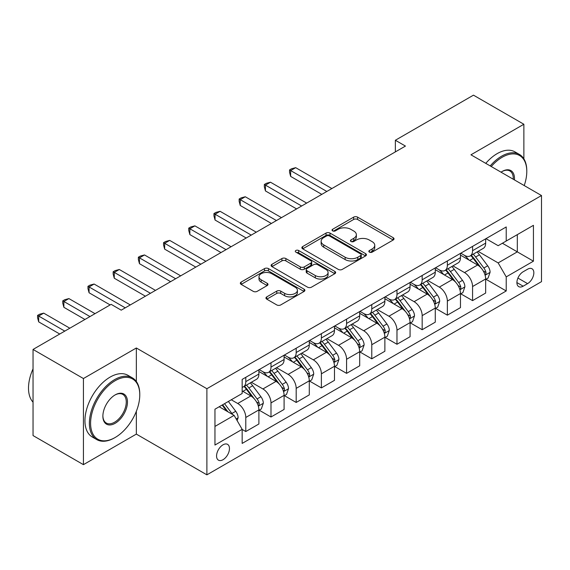 <?xml version="1.0" encoding="UTF-8"?>
<svg xmlns="http://www.w3.org/2000/svg" width="570" height="570" viewBox="0 0 570 570"><rect width="100%" height="100%" fill="white"/><g stroke="black" fill="none" stroke-linecap="round" stroke-linejoin="round"><path stroke-width="0.85" d="M369.417 252.125A1.959 1.133 0 0 0 372.182 252.125L393.207 239.991A2.8 1.617 0 0 0 394.027 238.851A2.8 1.617 0 0 0 393.207 237.704L357.589 217.142A2.8 1.617 0 0 0 353.635 217.142L332.616 229.283A1.959 1.133 0 0 0 332.039 230.081A1.959 1.133 0 0 0 332.616 230.879A1.959 1.133 0 0 0 335.381 230.879L338.103 229.311A8.956 5.173 0 0 1 350.764 229.311L353.735 231.021A8.956 5.173 0 0 1 356.357 234.676A8.956 5.173 0 0 1 353.735 238.331L351.013 239.906A1.959 1.133 0 0 0 350.443 240.704A1.959 1.133 0 0 0 351.013 241.502A1.959 1.133 0 0 0 353.785 241.502L356.507 239.934A8.956 5.173 0 0 1 369.168 239.934L372.132 241.644A8.956 5.173 0 0 1 374.761 245.299A8.956 5.173 0 0 1 372.132 248.955L369.417 250.529A1.959 1.133 0 0 0 368.84 251.327A1.959 1.133 0 0 0 369.417 252.125L369.417 250.529M223.02 459.712A9.12 5.265 120 0 0 228.976 451.675A9.12 5.265 120 0 0 227.58 444.365A9.12 5.265 120 0 0 223.02 444.814A9.12 5.265 120 0 0 217.056 452.851A9.12 5.265 120 0 0 218.453 460.161A9.12 5.265 120 0 0 223.02 459.712M266.774 296.877A2.8 1.617 0 0 0 265.955 298.017A2.8 1.617 0 0 0 266.774 299.165L276.771 304.929A2.8 1.617 0 0 0 280.725 304.929L304.074 291.455A2.8 1.617 0 0 0 304.893 290.308A2.8 1.617 0 0 0 304.074 289.168L268.456 268.605A2.8 1.617 0 0 0 264.501 268.605L241.153 282.086A2.8 1.617 0 0 0 240.333 283.226A2.8 1.617 0 0 0 241.153 284.373L253.222 291.334A2.8 1.617 0 0 0 257.184 291.334L267.173 285.57A2.8 1.617 0 0 0 267.993 284.43A2.8 1.617 0 0 0 267.173 283.283L261.188 279.827A7.488 4.325 0 0 1 258.994 276.771A7.488 4.325 0 0 1 263.618 272.781A7.488 4.325 0 0 1 271.769 273.714L295.217 287.252A7.488 4.325 0 0 1 297.412 290.308A7.488 4.325 0 0 1 292.788 294.305A7.488 4.325 0 0 1 284.637 293.365L280.725 291.106A2.8 1.617 0 0 0 276.771 291.106L266.774 296.877L266.774 299.165M136.344 347.985L83.427 378.537L33.039 349.446L33.039 435.566L83.427 464.657L136.344 434.105L206.889 474.839L206.889 388.719L136.344 347.985L136.344 381.522M523.866 158.831L523.866 124.253L470.948 154.805L541.5 195.538L206.889 388.719M523.866 124.253L473.471 95.162L395.359 140.256L395.359 151.891M33.039 349.446L111.143 304.344L121.225 310.166L405.441 146.077L395.359 140.256M338.302 269.403A2.8 1.617 0 0 0 342.257 269.403L365.605 255.923A2.8 1.617 0 0 0 366.424 254.783A2.8 1.617 0 0 0 365.605 253.643L329.994 233.08A2.8 1.617 0 0 0 326.033 233.08L302.684 246.561A2.8 1.617 0 0 0 301.865 247.701A2.8 1.617 0 0 0 302.684 248.841L338.302 269.403M296.642 252.553A1.959 1.133 0 0 1 298.63 252.831L298.63 250.501L334.839 271.406A2.8 1.617 0 0 1 335.659 272.546A2.8 1.617 0 0 1 334.839 273.685L311.491 287.166A2.8 1.617 0 0 1 307.536 287.166L271.918 266.603L271.918 264.323A2.8 1.617 0 0 0 271.099 265.463A2.8 1.617 0 0 0 271.918 266.603M271.918 264.323L281.915 258.552A2.8 1.617 0 0 1 285.869 258.552L300.312 266.895A2.8 1.617 0 0 0 304.273 266.895L310.899 263.062A2.8 1.617 0 0 0 311.719 261.922A2.8 1.617 0 0 0 310.899 260.782L295.858 252.097A1.959 1.133 0 0 1 295.288 251.299A1.959 1.133 0 0 1 296.5 250.251A1.959 1.133 0 0 1 298.63 250.501M527.592 269.204L523.16 271.762A8.835 5.102 120 0 0 517.382 279.549A8.835 5.102 120 0 0 518.736 286.632A8.835 5.102 120 0 0 523.16 286.19L527.592 283.632A8.835 5.102 120 0 0 533.363 275.844A8.835 5.102 120 0 0 532.01 268.762A8.835 5.102 120 0 0 527.592 269.204M206.889 474.839L541.5 281.651L541.5 195.538M485.968 238.652L498.159 245.691L506.224 241.039L506.224 226.96L242.165 379.413L242.165 393.492L214.954 409.203L214.954 445.049L242.165 429.338L242.165 443.417L506.224 290.964L506.224 276.885L498.159 262.92L478.116 251.349M506.224 241.039L533.434 225.328L533.434 261.174L506.224 276.885M83.427 378.537L83.427 464.657M502.398 243.248L517.311 251.862L517.311 234.641L533.434 225.328M498.159 262.92L517.311 251.862L533.434 261.174M214.954 426.424L234.106 415.373L219.186 406.759M242.165 429.452L245.791 431.547L245.791 417.468A11.4 6.584 -120 0 0 237.733 403.503L231.278 399.777M245.791 431.547L258.894 423.98L258.894 409.901A11.4 6.584 -120 0 0 250.836 395.936L242.165 390.934M259.2 410.193L270.992 416.998L270.992 402.919A11.4 6.584 -120 0 0 262.927 388.954L251.349 382.271M270.992 416.998L284.095 409.438L284.095 395.352A11.4 6.584 -120 0 0 276.03 381.387L258.894 371.498M284.394 395.644L296.186 402.456L296.186 388.37A11.4 6.584 -120 0 0 288.128 374.405L276.55 367.721M296.186 402.456L309.289 394.889L309.289 380.81A11.4 6.584 -120 0 0 301.224 366.845L284.095 356.948M309.588 381.095L321.38 387.906L321.38 373.827A11.4 6.584 -120 0 0 313.322 359.862L301.744 353.172M321.38 387.906L334.483 380.34L334.483 366.261A11.4 6.584 -120 0 0 326.425 352.296L309.289 342.406M334.79 366.553L346.581 373.357L346.581 359.278A11.4 6.584 -120 0 0 338.516 345.313L326.938 338.63M346.581 373.357L359.684 365.798L359.684 351.711A11.4 6.584 -120 0 0 351.619 337.746L334.483 327.857M359.983 352.004L371.775 358.815L371.775 344.729A11.4 6.584 -120 0 0 363.717 330.764L352.139 324.081M371.775 358.815L384.878 351.248L384.878 337.169A11.4 6.584 -120 0 0 376.813 323.197L359.684 313.308M385.185 337.454L396.976 344.266L396.976 330.187A11.4 6.584 -120 0 0 388.911 316.215L377.333 309.531M396.976 344.266L410.072 336.699L410.072 322.62A11.4 6.584 -120 0 0 402.014 308.655L384.878 298.758M410.379 322.912L422.171 329.716L422.171 315.637A11.4 6.584 -120 0 0 414.105 301.673L402.527 294.989M422.171 329.716L435.273 322.157L435.273 308.071A11.4 6.584 -120 0 0 427.208 294.106L410.072 284.216M435.573 308.363L447.365 315.174L447.365 301.088A11.4 6.584 -120 0 0 439.306 287.123L427.728 280.44M447.365 315.174L460.467 307.608L460.467 293.522A11.4 6.584 -120 0 0 452.402 279.557L435.273 269.667M460.774 293.814L472.566 300.625L472.566 286.539A11.4 6.584 -120 0 0 464.5 272.574L452.922 265.891M472.566 300.625L485.661 293.058L485.661 278.979A11.4 6.584 -120 0 0 477.603 265.014L460.467 255.118M460.774 253.201L464.5 255.353A11.4 6.584 -120 0 0 470.2 255.916A11.4 6.584 -120 0 0 472.566 250.7L472.566 246.39M435.573 267.75L439.306 269.902A11.4 6.584 -120 0 0 445.006 270.465A11.4 6.584 -120 0 0 447.365 265.242L447.365 260.939M410.379 282.293L414.105 284.444A11.4 6.584 -120 0 0 419.805 285.014A11.4 6.584 -120 0 0 422.171 279.792L422.171 275.488M385.178 296.842L388.911 298.993A11.4 6.584 -120 0 0 394.611 299.556A11.4 6.584 -120 0 0 396.976 294.341L396.976 290.03M359.983 311.391L363.717 313.543A11.4 6.584 -120 0 0 369.417 314.106A11.4 6.584 -120 0 0 371.775 308.883L371.775 304.579M334.79 325.933L338.516 328.085A11.4 6.584 -120 0 0 344.216 328.655A11.4 6.584 -120 0 0 346.581 323.432L346.581 319.129M309.588 340.482L313.322 342.634A11.4 6.584 -120 0 0 319.022 343.197A11.4 6.584 -120 0 0 321.38 337.982L321.38 333.671M284.394 355.032L288.128 357.183A11.4 6.584 -120 0 0 293.828 357.746A11.4 6.584 -120 0 0 296.186 352.524L296.186 348.22M259.2 369.574L262.927 371.733A11.4 6.584 -120 0 0 268.627 372.296A11.4 6.584 -120 0 0 270.992 367.073L270.992 362.769M485.968 279.272L506.224 290.964M470.2 255.916L483.303 248.356A11.4 6.584 -120 0 0 485.661 243.134L485.661 238.83M445.006 270.465L458.109 262.898A11.4 6.584 -120 0 0 460.467 257.683L460.467 253.372M419.805 285.014L432.908 277.447A11.4 6.584 -120 0 0 435.273 272.225L435.273 267.921M394.611 299.556L407.714 291.997A11.4 6.584 -120 0 0 410.072 286.774L410.072 282.471M369.417 314.106L382.52 306.539A11.4 6.584 -120 0 0 384.878 301.323L384.878 297.013M344.216 328.655L357.319 321.088A11.4 6.584 -120 0 0 359.684 315.865L359.684 311.562M319.022 343.197L332.125 335.637A11.4 6.584 -120 0 0 334.483 330.415L334.483 326.111M293.828 357.746L306.931 350.18A11.4 6.584 -120 0 0 309.289 344.964L309.289 340.653M268.627 372.296L281.73 364.729A11.4 6.584 -120 0 0 284.095 359.513L284.095 355.203M242.165 387.301A11.4 6.584 -120 0 0 243.433 386.838L256.536 379.278A11.4 6.584 -120 0 0 258.894 374.055L258.894 369.752M243.433 386.838A11.4 6.584 -120 0 0 245.791 381.622L245.791 377.319M234.106 415.373L242.165 429.338M136.344 434.105L136.344 411.326M370.194 252.403L372.132 251.285A8.956 5.173 0 0 0 374.761 247.629L374.761 245.299M356.357 234.676L356.357 237.006A8.956 5.173 0 0 1 353.735 240.661L351.797 241.78M393.172 240.013L357.589 219.471A2.8 1.617 0 0 0 353.635 219.471L333.393 231.156M365.57 255.944L329.994 235.41A2.8 1.617 0 0 0 326.033 235.41L302.727 248.862M360.66 255.581A1.959 1.133 0 0 0 361.23 254.783A1.959 1.133 0 0 0 360.66 253.985L329.396 235.937A1.959 1.133 0 0 0 326.631 235.937L323.76 237.59A8.956 5.173 0 0 0 321.138 241.245A8.956 5.173 0 0 0 323.76 244.901L345.128 257.241A8.956 5.173 0 0 0 357.789 257.241L360.66 255.581L360.66 257.911A1.959 1.133 0 0 0 361.23 257.113L361.23 254.783M321.138 241.245L321.138 243.575A8.956 5.173 0 0 0 323.76 247.23L323.76 244.901M360.66 257.911L357.789 259.564A8.956 5.173 0 0 1 345.128 259.564L323.76 247.23M271.961 266.625L281.915 260.882L281.915 258.552M311.719 261.922L311.719 264.252A2.8 1.617 0 0 1 310.899 265.392L304.273 269.218A2.8 1.617 0 0 1 300.312 269.218L285.869 260.882A2.8 1.617 0 0 0 281.915 260.882M298.63 252.831L334.804 273.707M315.303 275.545A7.488 4.325 0 0 0 323.461 276.478A7.488 4.325 0 0 0 328.078 272.488A7.488 4.325 0 0 0 325.883 269.432L317.625 264.665A2.8 1.617 0 0 0 313.671 264.665L307.038 268.491A2.8 1.617 0 0 0 306.218 269.631A2.8 1.617 0 0 0 307.038 270.779L315.303 275.545L315.303 277.875A7.488 4.325 0 0 0 323.461 278.808A7.488 4.325 0 0 0 328.078 274.818L328.078 272.488M306.218 269.631L306.218 271.961A2.8 1.617 0 0 0 307.038 273.101L307.038 270.779M315.303 277.875L307.038 273.101M297.412 290.308L297.412 292.638A7.488 4.325 0 0 1 292.788 296.628A7.488 4.325 0 0 1 284.637 295.695L280.725 293.436A2.8 1.617 0 0 0 276.771 293.436L266.817 299.186M258.994 276.771L258.994 279.101A7.488 4.325 0 0 0 261.188 282.157L261.188 279.827M267.138 285.591L261.188 282.157M304.038 291.477L268.456 270.935A2.8 1.617 0 0 0 264.501 270.935L241.188 284.394M485.661 279.442L488.084 278.046L490.1 272.225A7.553 4.361 -120 0 0 487.685 265.798L479.448 254.797A21.81 12.59 -120 0 0 477.069 251.954M468.882 259.977A21.81 12.59 -120 0 0 464.415 255.303M484.977 274.818L485.854 273.871L486.018 272.553A7.553 4.361 -120 0 0 483.859 268.007L475.622 257.013A21.81 12.59 -120 0 0 473.243 254.163M471.212 255.332A18.105 10.452 60 0 1 474.183 258.709L481.151 268.014M331.861 188.556L295.68 167.666L290.643 170.573L290.643 176.394L321.786 194.37M470.82 255.56A21.81 12.59 60 0 1 473.2 258.41L478.679 265.72M290.643 176.394L289.539 172.261L289.539 169.931L326.824 191.463M289.539 169.931L291.548 168.77L295.68 167.666M460.467 293.992L462.89 292.595L464.899 286.774A7.553 4.361 -120 0 0 462.491 280.34L454.254 269.346A21.81 12.59 -120 0 0 451.875 266.496M443.681 274.526A21.81 12.59 -120 0 0 439.221 269.852M459.783 289.361L460.66 288.413L460.824 287.095A7.553 4.361 -120 0 0 458.665 282.556L450.428 271.555A21.81 12.59 -120 0 0 448.049 268.712M446.018 269.881A18.105 10.452 60 0 1 448.989 273.258L455.957 282.563M306.667 203.098L270.486 182.208L265.449 185.122L265.449 190.936L296.592 208.919M445.626 270.109A21.81 12.59 60 0 1 448.006 272.952L453.485 280.262M265.449 190.936L264.338 186.81L264.338 184.481L301.63 206.012M264.338 184.481L266.354 183.319L270.486 182.208M435.273 308.541L437.689 307.144L439.705 301.323A7.553 4.361 -120 0 0 437.297 294.889L429.06 283.896A21.81 12.59 -120 0 0 426.681 281.046M418.487 289.068A21.81 12.59 -120 0 0 414.027 284.401M434.582 303.91L435.459 302.962L435.63 301.644A7.553 4.361 -120 0 0 433.464 297.098L425.227 286.104A21.81 12.59 -120 0 0 422.847 283.254M420.817 284.43A18.105 10.452 60 0 1 423.788 287.807L430.763 297.113M281.473 217.647L245.292 196.757L240.248 199.664L240.248 205.485L271.391 223.469M420.432 284.651A21.81 12.59 60 0 1 422.812 287.501L428.284 294.811M240.248 205.485L239.143 201.353L239.143 199.03L276.436 220.554M239.143 199.03L241.16 197.861L245.292 196.757M410.072 323.083L412.495 321.687L414.511 315.865A7.553 4.361 -120 0 0 412.096 309.439L403.859 298.445A21.81 12.59 -120 0 0 401.48 295.595M393.293 303.618A21.81 12.59 -120 0 0 388.826 298.944M409.388 318.459L410.265 317.511L410.428 316.193A7.553 4.361 -120 0 0 408.27 311.647L400.033 300.654A21.81 12.59 -120 0 0 397.653 297.804M395.623 298.972A18.105 10.452 60 0 1 398.594 302.349L405.562 311.655M256.272 232.197L220.091 211.306L215.054 214.213L215.054 220.034L246.197 238.011M395.231 299.2A21.81 12.59 60 0 1 397.611 302.05L403.09 309.36M215.054 220.034L213.95 215.902L213.95 213.572L251.235 235.104M213.95 213.572L215.959 212.411L220.091 211.306M384.878 337.632L387.301 336.236L389.31 330.415A7.553 4.361 -120 0 0 386.902 323.981L378.665 312.987A21.81 12.59 -120 0 0 376.286 310.137M368.092 318.167A21.81 12.59 -120 0 0 363.632 313.493M384.187 333.001L385.071 332.054L385.234 330.735A7.553 4.361 -120 0 0 383.069 326.197L374.839 315.203A21.81 12.59 -120 0 0 372.459 312.353M370.429 313.521A18.105 10.452 60 0 1 373.4 316.899L380.368 326.204M231.078 246.739L194.897 225.855L189.86 228.762L189.86 234.584L221.003 252.56M370.037 313.749A21.81 12.59 60 0 1 372.417 316.599L377.896 323.903M189.86 234.584L188.748 230.451L188.748 228.121L226.041 249.653M188.748 228.121L190.765 226.96L194.897 225.855M524.222 185.556A34.777 20.078 120 0 0 526.787 171.449A34.777 20.078 120 0 0 502.191 157.249A34.777 20.078 120 0 0 491.255 166.525M490.2 165.92A35.632 20.57 -60 0 1 501.586 156.201A35.632 20.57 -60 0 1 519.405 154.434A35.632 20.57 -60 0 1 526.787 170.751L526.787 171.449M501.037 172.176A17.392 10.039 -60 0 1 502.191 171.449L502.191 171.449A17.392 10.039 -60 0 1 514.432 179.906M485.768 163.355A35.632 20.57 -60 0 1 497.154 153.636A35.632 20.57 -60 0 1 514.974 151.876L519.405 154.434M513.264 179.237A16.537 9.548 120 0 0 509.858 170.979A16.537 9.548 120 0 0 501.885 171.627M114.57 437.831L115.176 437.482A34.777 20.078 120 0 0 139.771 394.889A34.777 20.078 120 0 0 115.176 380.689A34.777 20.078 120 0 0 90.587 423.282A34.777 20.078 120 0 0 115.176 437.482L114.57 437.831A35.632 20.57 -60 0 1 96.758 439.598A35.632 20.57 -60 0 1 91.293 411.041A35.632 20.57 -60 0 1 114.57 379.641A35.632 20.57 -60 0 1 132.39 377.874A35.632 20.57 -60 0 1 139.771 394.191L139.771 394.889M115.176 423.282A17.392 10.039 -60 0 1 102.878 416.185A17.392 10.039 -60 0 1 115.176 394.889L115.176 394.889A17.392 10.039 -60 0 1 127.473 401.985A17.392 10.039 -60 0 1 115.176 423.282M102.885 415.829A16.537 9.548 120 0 0 106.305 423.054A16.537 9.548 120 0 0 114.57 422.235A16.537 9.548 120 0 0 125.372 407.664A16.537 9.548 120 0 0 122.835 394.419A16.537 9.548 120 0 0 114.869 395.067M96.758 439.598L92.319 437.033A35.632 20.57 -60 0 1 86.861 408.483A35.632 20.57 -60 0 1 110.138 377.084A35.632 20.57 -60 0 1 127.951 375.317L132.39 377.874M33.039 402.171A35.632 20.57 -60 0 1 33.039 368.868M359.684 352.182L362.1 350.785L364.116 344.964A7.553 4.361 -120 0 0 361.708 338.53L353.471 327.536A21.81 12.59 -120 0 0 351.091 324.686M342.898 332.716A21.81 12.59 -120 0 0 338.438 328.042M358.993 347.55L359.87 346.603L360.041 345.285A7.553 4.361 -120 0 0 357.875 340.739L349.638 329.745A21.81 12.59 -120 0 0 347.258 326.895M345.228 328.071A18.105 10.452 60 0 1 348.199 331.448L355.174 340.753M205.884 261.288L169.703 240.397L164.659 243.312L164.659 249.126L195.802 267.109M344.843 328.291A21.81 12.59 60 0 1 347.223 331.142L352.695 338.452M164.659 249.126L163.554 244.993L163.554 242.67L200.84 264.195M163.554 242.67L165.571 241.502L169.703 240.397M334.483 366.724L336.906 365.327L338.922 359.513A7.553 4.361 -120 0 0 336.507 353.079L328.27 342.086A21.81 12.59 -120 0 0 325.89 339.236M317.704 347.258A21.81 12.59 -120 0 0 313.236 342.584M333.799 362.1L334.676 361.152L334.839 359.834A7.553 4.361 -120 0 0 332.68 355.288L324.444 344.294A21.81 12.59 -120 0 0 322.064 341.444M320.034 342.613A18.105 10.452 60 0 1 323.005 345.997L329.973 355.295M180.683 275.837L144.502 254.947L139.465 257.854L139.465 263.675L170.608 281.651M319.642 342.841A21.81 12.59 60 0 1 322.022 345.691L327.501 353.001M139.465 263.675L138.353 259.542L138.353 257.213L175.646 278.744M138.353 257.213L140.37 256.051L144.502 254.947M309.289 381.273L311.712 379.876L313.721 374.055A7.553 4.361 -120 0 0 311.313 367.622L303.076 356.628A21.81 12.59 -120 0 0 300.696 353.778M292.503 361.808A21.81 12.59 -120 0 0 288.042 357.134M308.598 376.649L309.482 375.694L309.645 374.376A7.553 4.361 -120 0 0 307.479 369.837L299.243 358.844A21.81 12.59 -120 0 0 296.87 355.993M294.84 357.162A18.105 10.452 60 0 1 297.811 360.539L304.779 369.845M155.489 290.379L119.308 269.496L114.271 272.403L114.271 278.224L145.414 296.201M294.448 357.39A21.81 12.59 60 0 1 296.828 360.24L302.307 367.55M114.271 278.224L113.159 274.092L113.159 271.762L150.452 293.293M113.159 271.762L115.176 270.6L119.308 269.496M284.095 395.822L286.511 394.426L288.527 388.605A7.553 4.361 -120 0 0 286.119 382.171L277.882 371.177A21.81 12.59 -120 0 0 275.502 368.327M267.309 376.357A21.81 12.59 -120 0 0 262.841 371.683M283.404 391.191L284.28 390.243L284.451 388.925A7.553 4.361 -120 0 0 282.285 384.38L274.049 373.386A21.81 12.59 -120 0 0 271.669 370.536M269.639 371.711A18.105 10.452 60 0 1 272.61 375.089L279.585 384.394M130.295 304.929L94.114 284.038L89.07 286.952L89.07 292.766L110.138 304.929M269.254 371.932A21.81 12.59 60 0 1 271.634 374.782L277.106 382.092M89.07 292.766L87.965 288.634L87.965 286.311L125.25 307.836M87.965 286.311L89.982 285.142L94.114 284.038M258.894 410.364L261.317 408.968L263.333 403.154A7.553 4.361 -120 0 0 260.918 396.72L252.681 385.726A21.81 12.59 -120 0 0 250.301 382.876M258.21 405.74L259.086 404.793L259.25 403.474A7.553 4.361 -120 0 0 257.091 398.929L248.855 387.935A21.81 12.59 -120 0 0 246.475 385.085M244.445 386.253A18.105 10.452 60 0 1 247.416 389.638L254.384 398.936M95.019 313.657L68.913 298.587L63.876 301.494L63.876 307.315L84.937 319.478M244.053 386.481A21.81 12.59 60 0 1 246.432 389.331L251.912 396.642M63.876 307.315L62.764 303.183L62.764 300.853L89.982 316.564M62.764 300.853L64.781 299.692L68.913 298.587M237.127 420.61L238.132 417.696A7.553 4.361 -120 0 0 235.724 411.262L228.37 401.458M69.818 328.206L43.719 313.137L38.682 316.044L38.682 321.865L59.743 334.02M232.581 414.49A7.553 4.361 -120 0 0 231.89 413.478L224.544 403.667M222.649 404.757L227.936 411.811M222.122 405.063L226.604 411.041M38.682 321.865L37.57 317.732L37.57 315.402L64.781 331.113M37.57 315.402L39.587 314.241L43.719 313.137M237.733 403.503L250.836 395.936M262.927 388.954L276.03 381.387M288.128 374.405L301.224 366.845M313.322 359.862L326.425 352.296M338.516 345.313L351.619 337.746M363.717 330.764L376.813 323.197M388.911 316.215L402.014 308.655M414.105 301.673L427.208 294.106M439.306 287.123L452.402 279.557M464.5 272.574L477.603 265.014M472.566 250.7L485.661 243.134M472.566 286.539L485.661 278.979M447.365 301.088L460.467 293.522M447.365 265.242L460.467 257.683M422.171 315.637L435.273 308.071M422.171 279.792L435.273 272.225M396.976 330.187L410.072 322.62M396.976 294.341L410.072 286.774M371.775 344.729L384.878 337.169M371.775 308.883L384.878 301.323M346.581 359.278L359.684 351.711M346.581 323.432L359.684 315.865M321.38 373.827L334.483 366.261M321.38 337.982L334.483 330.415M296.186 388.37L309.289 380.81M296.186 352.524L309.289 344.964M270.992 402.919L284.095 395.352M270.992 367.073L284.095 359.513M245.791 417.468L258.894 409.901M245.791 381.622L258.894 374.055M517.923 278.053L527.592 283.632M516.912 282.585L523.16 286.19M372.132 251.285L372.132 248.955M351.013 241.502L351.013 239.906M353.735 240.661L353.735 238.331M332.616 230.879L332.616 229.283M353.635 219.471L353.635 217.142M357.589 219.471L357.589 217.142M393.207 239.991L393.207 237.704M302.684 248.841L302.684 246.561M326.033 235.41L326.033 233.08M329.994 235.41L329.994 233.08M365.605 255.923L365.605 253.643M345.128 259.564L345.128 257.241M357.789 259.564L357.789 257.241M285.869 260.882L285.869 258.552M300.312 269.218L300.312 266.895M304.273 269.218L304.273 266.895M310.899 265.392L310.899 263.062M334.839 273.685L334.839 271.406M276.771 293.436L276.771 291.106M280.725 293.436L280.725 291.106M284.637 295.695L284.637 293.365M267.173 285.57L267.173 283.283M241.153 284.373L241.153 282.086M264.501 270.935L264.501 268.605M268.456 270.935L268.456 268.605M304.074 291.455L304.074 289.168M485.099 275.232L490.05 272.375M475.622 257.013L479.448 254.797M469.68 260.44L473.2 258.41M483.859 268.007L487.685 265.798M483.26 270.957L486.018 272.553M459.905 289.781L464.849 286.924M450.428 271.555L454.254 269.346M444.486 274.989L448.006 272.952M458.665 282.556L462.491 280.34M458.066 285.506L460.824 287.095M434.711 304.323L439.655 301.466M425.227 286.104L429.06 283.896M419.292 289.531L422.812 287.501M433.464 297.098L437.297 294.889M432.865 300.048L435.63 301.644M409.509 318.872L414.461 316.015M400.033 300.654L403.859 298.445M394.091 304.081L397.611 302.05M408.27 311.647L412.096 309.439M407.671 314.597L410.428 316.193M384.315 333.421L389.26 330.564M374.839 315.203L378.665 312.987M368.897 318.63L372.417 316.599M383.069 326.197L386.902 323.981M382.47 329.147L385.234 330.735M359.121 347.964L364.066 345.107M349.638 329.745L353.471 327.536M343.703 333.172L347.223 331.142M357.875 340.739L361.708 338.53M357.276 343.689L360.041 345.285M333.92 362.513L338.872 359.656M324.444 344.294L328.27 342.086M318.502 347.721L322.022 345.691M332.68 355.288L336.507 353.079M332.082 358.238L334.839 359.834M308.726 377.062L313.671 374.205M299.243 358.844L303.076 356.628M293.308 362.271L296.828 360.24M307.479 369.837L311.313 367.622M306.881 372.787L309.645 374.376M283.525 391.604L288.477 388.747M274.049 373.386L277.882 371.177M268.114 376.82L271.634 374.782M282.285 384.38L286.119 382.171M281.687 387.329L284.451 388.925M258.331 406.154L263.283 403.296M248.855 387.935L252.681 385.726M242.913 391.362L246.432 389.331M257.091 398.929L260.918 396.72M256.493 401.878L259.25 403.474M236.172 418.95L238.082 417.846M231.89 413.478L235.724 411.262"/></g></svg>
